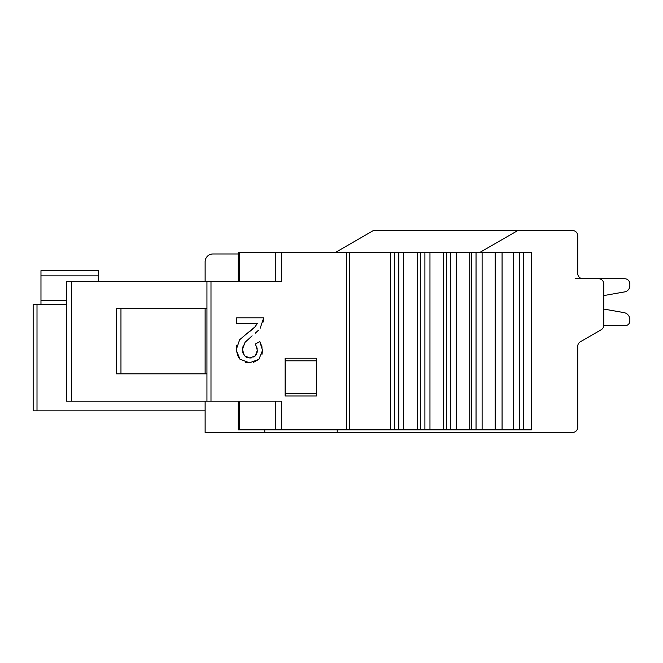 <?xml version="1.0" encoding="UTF-8"?>
<svg xmlns="http://www.w3.org/2000/svg" width="663" height="663" viewBox="0 0 663 663"><rect width="100%" height="100%" fill="white"/><g stroke="black" fill="none" stroke-linecap="round" stroke-linejoin="round"><path stroke-width="0.99" d="M373.418 230.533L335.064 252.678L373.418 230.533L572.525 230.533A5.213 5.213 0 0 1 577.738 235.738L577.738 273.521A5.213 5.213 0 0 0 582.951 278.733L598.581 278.733A5.213 5.213 0 0 1 603.794 283.946L603.794 325.235A5.213 5.213 0 0 1 601.184 329.751L580.34 341.785A5.213 5.213 0 0 0 577.738 346.293L577.738 427.262A5.213 5.213 0 0 1 572.525 432.467L205.124 432.467L205.124 401.198M603.794 295.574L603.794 309.057L623.941 312.613L603.794 309.057L623.941 312.613L603.794 309.057L623.941 312.613L603.794 309.057L623.941 312.613L603.794 309.057L623.941 312.613L603.794 309.057L623.941 312.613L603.794 309.057L623.941 312.613L603.794 309.057L603.794 295.574L603.794 309.057L603.794 295.574L603.794 309.057L603.794 295.574L603.794 309.057L603.794 295.574L603.794 309.057L603.794 295.574L603.794 309.057L603.794 295.574L603.794 309.057L603.794 295.574L603.794 309.057L623.941 312.613L603.794 309.057L603.794 295.574L624.637 291.902A6.307 6.307 0 0 0 629.85 285.695L629.85 283.946L629.85 285.695M577.738 423.35L577.738 346.293A5.213 5.213 0 0 1 580.34 341.785M205.124 281.344L205.124 261.802A7.815 7.815 0 0 1 212.939 253.979L238.216 253.979M479.44 252.678L517.803 230.533M577.738 273.521A5.213 5.213 0 0 0 582.951 278.733A5.213 5.213 0 0 1 577.738 273.521A5.213 5.213 0 0 0 582.951 278.733A5.213 5.213 0 0 1 577.738 273.521A5.213 5.213 0 0 0 582.951 278.733A5.213 5.213 0 0 1 577.738 273.521A5.213 5.213 0 0 0 582.951 278.733A5.213 5.213 0 0 1 577.738 273.521A5.213 5.213 0 0 0 582.951 278.733A5.213 5.213 0 0 1 577.738 273.521A5.213 5.213 0 0 0 582.951 278.733A5.213 5.213 0 0 1 577.738 273.521A5.213 5.213 0 0 0 582.951 278.733A5.213 5.213 0 0 1 577.738 273.521A5.213 5.213 0 0 0 582.951 278.733A5.213 5.213 0 0 1 577.738 273.521M205.124 373.841L205.124 308.701M523.538 429.864L531.353 429.864L531.353 252.678L390.441 252.678L390.441 429.864L523.538 429.864L523.538 252.678M258.802 432.467L264.794 432.467L264.752 429.864L390.441 429.864M337.235 432.467L337.235 429.864M346.583 429.864L346.583 252.678L390.441 252.678M346.583 252.678L238.216 252.678L238.216 281.344M482.109 252.678L482.109 429.864M469.76 252.678L469.76 429.864M456.293 252.678L456.293 429.864M443.671 252.678L443.671 429.864M429.964 252.678L429.964 429.864M417.176 252.678L417.176 429.864M403.328 252.678L403.328 429.864M281.709 252.678L281.709 281.344L66.424 281.344L66.424 401.198L281.709 401.198L281.709 429.864M316.384 395.993L285.123 395.993L285.123 358.211L316.384 358.211L316.384 395.993M238.39 357.374L236.177 349.89L239.633 339.754L247.324 333.224L239.633 339.754M245.343 362.28L249.454 362.818L239.923 359.164L236.177 349.89L236.815 345.15M253.481 362.329L258.91 359.354L249.454 362.818M261.993 354.324L262.531 350.337L258.91 359.354M257.128 352.318L257.327 350.271L255.454 343.956L259.805 341.569L262.134 347.155M257.145 348.514L256.44 346.111M253.772 357.067L256.283 354.581M244.995 342.357L252.122 335.826L244.995 342.357L242.434 349.418L244.398 355.733L249.835 358.02L251.675 357.846M246.089 357.133L247.796 357.796M242.641 351.846L243.338 354.067M242.434 349.418L243.313 345.116M258.471 330.215L255.238 333.216M263.054 322.168L263.708 317.817L236.716 317.817L236.716 323.411L257.451 323.411L254.435 327.597L249.91 331.359M255.272 326.644L247.324 333.224M238.216 401.198L238.216 429.864L264.752 429.864M120.964 373.841L120.964 308.701M206.947 373.841L116.539 373.841L116.539 308.701L206.947 308.701M206.947 401.198L206.947 281.344M316.384 393.383L285.123 393.383M285.123 360.813L316.384 360.813M263.708 317.817L260.194 328.243M249.835 358.02L255.288 355.89L257.327 350.271M259.805 341.569L262.531 350.337M575.136 278.733L624.637 278.733A5.213 5.213 0 0 1 629.85 283.946M623.941 312.613A7.144 7.144 0 0 1 629.85 319.649L629.85 320.991A4.649 4.649 0 0 1 625.201 325.641L603.778 325.641L625.201 325.641M66.424 304.532L33.15 304.532L33.15 410.845L205.124 410.845M207.734 255.968L207.188 256.506M206.74 257.045L206.002 258.197M205.505 259.39L205.315 260.078M205.215 260.6L205.124 261.802M98.298 281.344L98.298 270.661L40.973 270.661L40.973 304.532M629.85 319.649L629.85 320.991M519.369 252.678L519.369 429.864M513.377 429.864L513.377 252.678M502.073 252.678L502.073 429.864M495.162 429.864L495.162 252.678M476.042 252.678L476.042 429.864M471.741 429.864L471.741 252.678M450.707 252.678L450.707 429.864M446.315 429.864L446.315 252.678M424.908 252.678L424.908 429.864M420.45 429.864L420.45 252.678M398.828 252.678L398.828 429.864M394.336 429.864L394.336 252.678M349.517 252.678L349.517 429.864M210.991 281.344L210.991 401.198M275.269 429.864L275.269 401.198M239.683 401.198L239.683 429.864M71.645 281.344L71.645 401.198M239.683 252.678L239.683 281.344M275.269 281.344L275.269 252.678M37.004 304.532L37.004 410.845M40.973 300.621L66.424 300.621M98.298 275.866L40.973 275.866"/></g></svg>

